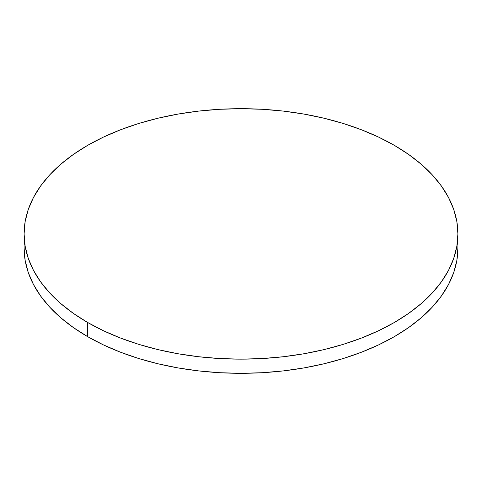 <?xml version="1.0" encoding="UTF-8"?>
<svg xmlns="http://www.w3.org/2000/svg" width="482" height="482" viewBox="0 0 482 482"><rect width="100%" height="100%" fill="white"/><g stroke="black" fill="none" stroke-linecap="round" stroke-linejoin="round"><path stroke-width="0.72" d="M457.9 248.085L456.858 260.358L453.731 272.517L448.561 284.434L441.392 296.008L432.288 307.112L421.346 317.656L408.664 327.525L394.372 336.635L378.599 344.883L361.506 352.203L343.244 358.524L324.006 363.777L303.961 367.917L283.314 370.905L262.262 372.707L241 373.309L219.738 372.707L198.686 370.905L178.039 367.917L157.994 363.777L138.756 358.524L120.494 352.203L103.401 344.883L87.628 336.635L73.336 327.525L60.654 317.656L49.712 307.112L40.609 296.008L33.439 284.434L28.269 272.517L25.142 260.358L24.1 248.085A216.9 125.224 0 0 0 87.628 336.635A216.9 125.224 0 0 0 324.006 363.777A216.9 125.224 0 0 0 457.9 248.085L457.9 233.915A216.9 125.224 180 0 1 324.006 349.613A216.9 125.224 180 0 1 87.628 322.464L87.628 336.635L87.628 322.464A216.9 125.224 180 0 1 24.1 233.915A216.9 125.224 180 0 1 157.994 118.223A216.9 125.224 180 0 1 394.372 145.365A216.9 125.224 180 0 1 457.9 233.915L456.858 221.642L453.731 209.483L448.561 197.566L441.392 185.992L432.288 174.888L421.346 164.344L408.664 154.475L394.372 145.365L378.599 137.117L361.506 129.797L343.244 123.476L324.006 118.223L303.961 114.083L283.314 111.095L262.262 109.294L241 108.691L219.738 109.294L198.686 111.095L178.039 114.083L157.994 118.223L138.756 123.476L120.494 129.797L103.401 137.117L87.628 145.365L73.336 154.475L60.654 164.344L49.712 174.888L40.609 185.992L33.439 197.566L28.269 209.483L25.142 221.642L24.1 233.915L25.142 246.188L28.269 258.346L33.439 270.269L40.609 281.837L49.712 292.948L60.654 303.485L73.336 313.36L87.628 322.464L103.401 330.718L120.494 338.039L138.756 344.353L157.994 349.613L178.039 353.752L198.686 356.734L219.738 358.542L241 359.144L262.262 358.542L283.314 356.734L303.961 353.752L324.006 349.613L343.244 344.353L361.506 338.039L378.599 330.718L394.372 322.464L408.664 313.36L421.346 303.485L432.288 292.948L441.392 281.837L448.561 270.269L453.731 258.346L456.858 246.188L457.9 233.915M24.1 248.085L24.1 233.915"/></g></svg>
